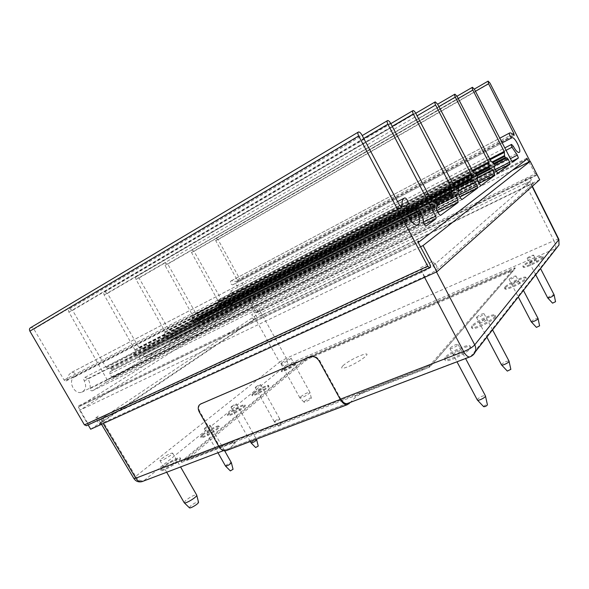 <?xml version="1.0" encoding="UTF-8"?>
<svg xmlns="http://www.w3.org/2000/svg" width="589" height="589" viewBox="0 0 589 589"><rect width="100%" height="100%" fill="white"/><g stroke="black" fill="none" stroke-linecap="round" stroke-linejoin="round"><path stroke-width="0.44" stroke-dasharray="2.94 2.21" d="M340.759 398.974L319.724 360.682C317.14 356.787 313.989 355.395 310.27 356.5L201.217 403.605L199.848 404.606C198.434 406.506 198.449 408.847 199.877 411.623L219.307 445.88C221.898 449.753 224.578 450.776 227.347 448.951L227.825 449.79L234.179 444.209L235.357 442.648L233.008 442.899L189.202 459.729L187.206 459.957L188.546 458.33L305.161 361.013L311.294 357.427L508.734 272.376C511.134 271.374 512.437 271.065 512.644 271.463L432.252 364.341C430.264 366.329 427.224 368.169 423.145 369.863L363.435 392.804C359.717 394.343 356.75 396.132 354.549 398.157L350.455 402.339M348.659 403.023L347.974 403.281M432.252 364.341L431.737 363.376C429.742 365.357 426.708 367.197 422.622 368.898L362.934 391.876C359.209 393.423 356.249 395.212 354.041 397.236L354.549 398.157M305.161 361.013L304.808 360.38L310.948 356.801L508.351 271.632C510.744 270.631 512.047 270.322 512.253 270.712L512.43 271.89M234.179 444.209L233.708 443.377L234.893 441.824L232.545 442.081L188.752 458.941L186.757 459.17L188.105 457.55L188.546 458.33M227.074 450.32L349.063 403.759M143.156 481.198L470.92 356.242L555.545 248.529L286.306 365.202C287.749 363.619 287.749 361.307 286.313 358.267L279.547 362.191C281.417 364.981 283.67 365.99 286.306 365.202L143.856 480.734C140.837 481.434 138.113 479.991 135.676 476.398L133.924 478.57M306.044 358.002L181.191 461.599L429.3 366.012L514.896 267.737L306.044 358.002L306.39 358.627L181.64 462.387L181.191 461.599M514.896 267.737L515.287 268.481L306.39 358.627M181.64 462.387L429.823 366.991L515.287 268.481M429.823 366.991L429.3 366.012M342.908 365.762C350.345 358.848 372.911 349.439 365.578 356.404C362.058 359.4 357.125 362.456 350.779 365.585C342.518 369.097 339.897 369.156 342.908 365.762M165.855 465.443C160.716 469.595 169.742 466.127 174.749 461.997C179.748 457.896 170.81 461.378 165.855 465.443M162.925 466.576C161.165 468.019 160.304 469.021 160.348 469.566C160.26 472.356 181.154 460.112 180.182 457.97C180.256 456.077 168.402 462.004 162.925 466.576M163.367 467.335C161.607 468.785 160.745 469.786 160.79 470.339C160.709 473.136 181.603 460.892 180.617 458.728C180.69 456.836 168.837 462.763 163.367 467.335M512.202 283.972C511.068 285.304 517.068 282.779 518.114 281.483C519.203 280.173 513.255 282.683 512.202 283.972M504.957 287.027L504.508 287.94C504.228 290.929 526.75 279.996 525.881 277.537C526.058 274.982 507.777 283.302 504.957 287.027M505.384 287.837L504.935 288.75C504.663 291.754 527.184 280.828 526.308 278.361C526.478 275.792 508.197 284.104 505.384 287.837M207.696 432.252C206.96 433.43 208.337 432.871 211.834 430.588C212.555 429.425 211.179 429.977 207.696 432.252M202.623 434.299L200.54 436.714C200.422 439.188 219.83 428.085 218.961 426.186C219.064 424.455 207.512 430.206 202.623 434.299M203.028 435.013L200.952 437.436C200.842 439.917 220.242 428.814 219.366 426.907C219.469 425.17 207.917 430.912 203.028 435.013M480.013 322.529C478.592 324.2 485.174 321.557 486.499 319.915C487.869 318.274 481.346 320.909 480.013 322.529M472.084 325.732L471.436 327.05C471.185 330.812 496.203 318.597 495.158 315.446C495.29 312.303 475.632 321.108 472.084 325.732M472.562 326.63L471.914 327.963C471.679 331.74 496.696 319.532 495.636 316.359C495.761 313.201 476.103 321.999 472.562 326.63M530.026 262.613C529.04 263.769 534.702 261.332 535.615 260.205C534.679 259.882 532.824 260.684 530.026 262.613M523.187 265.565L522.826 266.294C522.531 268.901 543.669 258.645 542.881 256.539C543.073 254.286 525.631 262.311 523.187 265.565M523.577 266.324L523.223 267.06C522.936 269.674 544.067 259.425 543.279 257.305C543.463 255.044 526.021 263.055 523.577 266.324M258.218 390.986C257.776 391.869 259.094 391.317 262.164 389.329C262.591 388.453 261.273 389.005 258.218 390.986M253.38 393.025L251.834 394.829C251.68 396.912 269.276 387.12 268.54 385.53C268.665 384.013 257.548 389.52 253.38 393.025M253.741 393.68L252.202 395.484C252.055 397.575 269.644 387.783 268.901 386.185C269.033 384.669 257.908 390.168 253.741 393.68M453.802 353.937C452.116 355.911 459.155 353.201 460.731 351.25C462.35 349.299 455.385 352.008 453.802 353.937M445.336 357.214L444.496 358.951C444.283 363.406 471.325 350.094 470.118 346.31C470.206 342.651 449.525 351.81 445.336 357.214M445.858 358.193L445.019 359.938C444.82 364.407 471.863 351.11 470.64 347.304C470.721 343.63 450.04 352.774 445.858 358.193M234.135 410.658C233.553 411.682 234.901 411.122 238.177 408.994C238.736 407.986 237.389 408.545 234.135 410.658M229.18 412.705L227.391 414.789C227.251 417.049 245.694 406.653 244.899 404.915C245.017 403.303 233.686 408.921 229.18 412.705M229.563 413.39L227.774 415.473C227.648 417.748 246.084 407.352 245.289 405.607C245.399 403.98 234.069 409.598 229.563 413.39M285.128 368.213C281.792 370.908 289.869 367.44 293.086 364.782C296.319 362.132 288.323 365.592 285.128 368.213M282.499 369.347L281.211 370.849C281.049 372.719 297.644 363.612 296.974 362.198C297.114 360.799 286.269 366.174 282.499 369.347M282.845 369.973L281.557 371.468C281.395 373.352 297.99 364.245 297.32 362.817C297.452 361.418 286.607 366.785 282.845 369.973M433.217 265.683L530.019 181.559L525.314 183.378L260.993 312.685L254.146 316.536L99.136 420.318L421.886 272.228C426.944 269.814 430.721 267.627 433.217 265.683L436.501 271.941M558.843 239.325C558.328 239.075 556.693 239.532 553.947 240.687C555.714 244.428 556.244 247.041 555.545 248.529L556.76 247.844M472.695 355.3L470.486 356.662M304.506 401.271C307.767 398.886 310.035 397.818 311.323 398.068C311.441 399.04 304.307 402.964 303.99 402.103L304.506 401.271M300.633 396.795C304.888 393.68 307.988 392.193 309.932 392.326L309.932 392.399C310.086 393.68 300.309 399.055 299.904 397.914L300.633 396.795M281.763 362.736C286.121 359.769 289.214 358.237 291.032 358.127C291.422 358.995 280.813 364.812 280.938 363.671L281.763 362.736M204.943 427.894C207.497 426.105 209.242 425.229 210.177 425.28C210.435 425.876 204.236 429.41 204.28 428.645L204.943 427.894M225.528 466.076L226.132 465.229C228.422 463.469 230.159 462.601 231.344 462.623M230.351 470.898L233.038 469.278M189.378 507.762L190.416 506.113C194.068 503.234 196.763 501.894 198.486 502.086M184.151 502.608L185.653 500.503C190.549 496.689 194.208 494.834 196.638 494.951M161.614 458.684C167.099 454.811 170.788 452.963 172.665 453.132C173.232 454.45 159.862 462.255 159.95 460.546L161.614 458.684M255.722 387.002C258.034 385.405 259.653 384.602 260.581 384.588C258.88 386.148 257.099 387.142 255.228 387.562L255.722 387.002M274.827 421.201C277.088 419.523 278.707 418.742 279.701 418.853L279.701 418.897C278.089 420.561 276.322 421.555 274.393 421.864L274.827 421.201M278.928 425.965L281.196 424.897L278.928 425.965M476.678 317.029C479.74 314.703 482.207 313.591 484.062 313.701C484.379 314.681 476.405 318.597 476.479 317.434L476.678 317.029M501.475 364.797L501.637 364.326C504.272 362.029 506.731 360.947 509.006 361.064M507.335 371.092L510.825 369.34M509.235 279.061C511.959 277.051 514.19 276.027 515.935 275.991C516.192 276.749 509.014 280.261 509.102 279.333L509.235 279.061M531.219 321.741L531.33 321.417C533.708 319.429 535.938 318.435 538.022 318.428M536.432 327.374L539.59 325.82M450.158 347.959C453.501 345.36 456.144 344.182 458.095 344.425C458.448 345.603 449.834 349.866 449.893 348.489L450.158 347.959M477.267 399.857L477.48 399.232C480.315 396.677 482.951 395.521 485.38 395.749M483.657 406.675L483.724 406.329C485.078 405.092 486.308 404.569 487.412 404.746M527.273 258.026C529.805 256.193 531.904 255.221 533.575 255.111C533.811 255.766 527.074 259.05 527.162 258.247L527.273 258.026M547.704 297.894L547.792 297.629C550.03 295.811 552.129 294.868 554.094 294.794M552.563 303.151L555.53 301.701M231.514 406.498C233.943 404.805 235.622 403.973 236.557 403.988C234.775 405.659 232.905 406.712 230.947 407.146L231.514 406.498M251.091 442.921L251.606 442.199C253.793 440.535 255.471 439.703 256.627 439.696M255.663 447.552L258.232 446.035M254.441 319.503L254.102 318.899L252.909 318.951L252.099 317.478L252.615 316.212L251.731 314.622L259.653 310.138L262.348 315.012L254.441 319.503L101.993 422.217L101.544 421.437L103.9 418.889L102.817 417.027L99.556 418.006L98.378 415.981L97.862 416.32L95.668 418.087L99.32 424.367L424.588 276.58C430.272 273.892 434.476 271.455 437.207 269.269L533.325 183.724L528.061 185.734L262.348 315.012M528.061 185.734L524.924 179.63L530.159 177.554L530.947 179.851L529.71 181.743L530.667 183.606L532.692 183.245L533.089 184.018M424.588 276.58L420.038 268.01C425.707 265.293 429.926 262.863 432.687 260.728L434.159 263.504L435.161 263.276L437.009 266.765L436.64 268.201L437.207 269.269M435.161 263.276L437.009 266.765M95.668 418.087L97.502 417.542L101.168 423.866M99.32 424.367L101.993 422.217M539.657 179.733L256.944 317.353L248.911 302.856L512.459 170.243M90.669 429.226L256.944 317.353M420.524 246.784L79.677 410.327L248.911 302.856M79.677 410.327L88.159 424.905M429.734 267.612L86.583 425.626L87.82 424.809L87.975 423.616L78.33 407.021L78.624 405.777L79.574 406.241L248.197 300.162L248.271 299.3L255.943 312.413L256.568 312.811L257.327 312.317L257.356 310.653L218.04 239.613L215.927 238.309L215.751 240.702L237.139 279.937L236.999 281.608L231.396 280.769L230.711 281.108C229.946 283.029 230.593 284.281 232.648 284.848L233.229 284.561C237.963 282.499 243.728 294.898 238.729 296.377C236.491 296.863 234.415 295.553 232.508 292.431L230.468 291.15L230.225 293.72L235.556 299.462L236.182 301.885L226.809 307.664L225.454 306.847L194.002 251.282L191.756 249.964L191.521 252.49L217.783 300.39L217.01 304.837L218.21 306.162L219.579 305.352L220.971 306.206L222.362 308.746L222.281 310.477L202.241 322.853L200.797 322.014L199.303 319.4L199.406 317.559L200.702 316.779L200.231 314.938L195.894 313.414L167.732 264.063L165.325 262.716L165.023 265.381L192.61 315.373L191.697 320.085L192.964 321.454L194.473 320.563L195.96 321.439L197.425 324.09L197.3 325.923L175.397 339.441L173.858 338.587L172.29 335.855L172.437 333.904L173.851 333.05L173.372 331.114L168.69 329.604L139.019 278.03L136.434 276.646C135.544 277.176 135.418 278.118 136.044 279.473L165.097 331.747L164.014 336.753L165.369 338.182L167.033 337.195L168.623 338.093L170.162 340.862L169.993 342.805L145.925 357.663L144.276 356.787L142.619 353.93L142.81 351.861L144.371 350.919L143.885 348.879L138.82 347.385L107.456 293.381L104.665 291.967C103.686 292.542 103.524 293.543 104.179 294.971L134.852 349.748L133.585 355.086L135.021 356.566L136.884 355.476L138.577 356.389L140.204 359.297L139.983 361.359L113.353 377.792L111.586 376.901L109.826 373.905L110.084 371.696L111.807 370.65L111.321 368.493L105.806 367.035L72.557 310.359L69.531 308.916C68.434 309.542 68.236 310.617 68.928 312.118L107.08 379.669L106.8 381.878L92.267 390.824C90.956 390.897 90.25 390.161 90.124 388.622C90.463 385.213 89.697 381.893 87.827 378.661L85.015 377.299C83.719 377.991 83.461 379.191 84.256 380.892C86.738 386.244 85.898 390.014 81.738 392.2C74.324 395.094 67.345 380.494 74.494 377.041C76.055 374.368 75.252 372.749 72.086 372.182L71.821 372.292C69.127 373.846 67.492 376.378 66.925 379.898L66.078 380.987L64.113 380.06L33.912 329.155C32.991 327.823 31.894 327.329 30.628 327.683M528.922 161.968L536.159 175.544L536.564 175.191L536.181 173.321L530.071 161.386M248.197 300.162L526.905 159.17M79.574 406.241L418.161 242.307M199.877 411.623L199.325 412.05M362.934 391.876L363.435 392.804M422.622 368.898L423.145 369.863M508.351 271.632L508.734 272.376M310.948 356.801L311.294 357.427M188.752 458.941L189.202 459.729M232.545 442.081L233.008 442.899M254.146 316.536L279.547 362.191L135.676 476.398L101.212 418.646M532.125 186.477L529.805 181.817M525.314 183.378L553.947 240.687L286.313 358.267L260.993 312.685M100.925 419.773L103.178 423.543M218.688 446.19L340.795 399.04M424.588 277.36L421.886 272.228M106.8 381.878L424.374 224.512M92.51 390.713L426.134 225.999M90.124 388.622L423.771 222.767M87.827 378.661L419.464 209.993M107.08 379.669L423.69 222.127M68.928 312.118L363.737 138.43M72.557 310.359L390.529 123.145M105.806 367.035L431.649 200.488M106.454 367.514L432.297 201.232M110.666 368.007L435.889 202.918M111.321 368.493L436.545 203.669M111.932 369.561L437.303 205.119M111.807 370.65L437.458 206.4M110.084 371.696L436.287 207.225M109.826 373.905L436.611 209.831M111.586 376.901L438.776 213.91M113.567 377.696L440.484 215.427M139.983 361.359L438.025 212.482M140.204 359.297L436.957 210.487M138.577 356.389L437.443 205.428M136.707 355.557L454.119 194.672M135.109 356.529L436.589 203.765L135.021 356.566M134.174 356.117L435.934 202.947M133.585 355.086L434.174 202.115M133.482 354.298L433.062 201.593M134.947 350.521L430.773 198.839M134.852 349.748L430.323 198.007M104.179 294.971L392.222 126.333M107.456 293.381L415.635 113.051M138.82 347.385L453.861 185.498M139.424 347.849L454.458 186.205M143.282 348.408L457.69 187.869M143.885 348.879L458.294 188.576M144.467 349.895L459 189.938M144.371 350.919L459.162 191.123M142.81 351.861L458.139 191.845M142.619 353.93L458.485 194.252M144.276 356.787L460.502 198.073M146.101 357.582L462.056 199.531M169.993 342.805L459.928 196.991M170.162 340.862L458.941 195.114M168.623 338.093L459.206 190.446M166.893 337.269L473.777 180.838M165.443 338.145L458.426 188.841L165.369 338.182M164.574 337.74L457.896 188.024M164.014 336.753L456.357 187.177M163.911 336.01L455.363 186.669M165.192 332.476L453.147 184.136M165.097 331.747L452.727 183.348M136.044 279.473L417.093 115.805M139.019 278.03L165.325 262.716M168.69 329.604L473.357 172.341M169.257 330.054L473.909 173.011M172.813 330.665L476.84 174.646M173.372 331.114L477.392 175.323M173.924 332.086L478.054 176.597M173.851 333.05L478.231 177.701M172.437 333.904L477.326 178.334M172.29 335.855L477.679 180.58M173.858 338.587L479.564 184.173M175.551 339.374L480.999 185.564L175.397 339.441M197.3 325.923L479.137 183.356M197.425 324.09L478.209 181.589M195.96 321.439L478.297 177.26M194.348 320.622L491.167 168.594L194.473 320.563M193.03 321.425L477.591 175.706L192.964 321.454M192.228 321.027L477.127 174.911M191.697 320.085L475.794 174.057M191.587 319.378L474.896 173.556M192.713 316.065L472.768 171.2M192.61 315.373L472.378 170.464M165.023 265.381L438.901 106.609M167.732 264.063L457.116 96.382M195.894 313.414L490.63 160.687M196.417 313.849L491.138 161.327M199.7 314.497L493.818 162.925M200.231 314.938L494.326 163.573M200.753 315.866L494.951 164.773M200.702 316.779L495.128 165.811M199.406 317.559L494.326 166.37M199.303 319.4L494.686 168.469M200.797 322.014L496.461 171.863M202.366 322.794L497.786 173.195L202.241 322.853M222.281 310.477L496.137 171.244M222.362 308.746L495.268 169.58M220.971 306.206L495.194 165.546M219.469 305.404L506.687 157.668M218.261 306.133L494.569 164.044L218.21 306.162M217.51 305.735L494.149 163.278M217.01 304.837L492.978 162.424M216.899 304.167L492.161 161.938M217.886 301.045L490.129 159.729M217.783 300.39L489.768 159.03M191.521 252.49L458.22 98.503M194.002 251.282L474.484 89.395M225.454 306.847L511.546 160.863M226.92 307.613L512.776 162.144L226.809 307.664M236.182 301.885L511.834 161.364M235.556 299.462L510.405 158.669M230.225 293.72L506.069 150.305M232.508 292.431L513.38 146.374M232.788 284.774L502.203 142.855L233.229 284.561M230.711 281.108L499.789 138.201M236.358 281.513L513.652 135.095M237.139 279.937L512.666 134.167M215.751 240.702L475.463 91.28M218.04 239.613L490.033 83.174M257.356 310.653L536.181 173.321M257.327 312.317L536.564 175.191M256.627 312.781L536.159 175.544M255.943 312.413L535.57 174.948M248.911 299.713L526.861 159.082M78.33 407.021L418.256 242.506M87.975 423.616L430.412 265.44M87.82 424.809L430.574 266.891M33.912 329.155L361.742 134.712M64.113 380.06L399.717 205.561M66.925 379.898L400.682 206.827M71.821 372.292L397.604 201.615M74.494 377.041L407.838 204.56M84.256 380.892L408.405 216.17M199.848 404.606L199.296 405.026M512.253 270.712L512.644 271.463M186.757 459.17L187.206 459.957M235.357 442.648L234.893 441.824M160.348 469.566L160.79 470.339M180.182 457.97L180.617 458.728M504.508 287.94L504.935 288.75M525.881 277.537L526.308 278.361M200.54 436.714L200.952 437.436M218.961 426.186L219.366 426.907M471.436 327.05L471.914 327.963M495.158 315.446L495.636 316.359M522.826 266.294L523.223 267.06M542.881 256.539L543.279 257.305M251.834 394.829L252.202 395.484M268.54 385.53L268.901 386.185M444.496 358.951L445.019 359.938M470.118 346.31L470.64 347.304M227.391 414.789L227.774 415.473M244.899 404.915L245.289 405.607M281.211 370.849L281.557 371.468M296.974 362.198L297.32 362.817M532.368 186.257L530.019 181.559M101.514 424.301L99.136 420.318M347.054 403.627L223.548 450.614M311.323 398.068L309.932 392.399M303.99 402.103L299.904 397.914M280.938 363.671L299.882 397.855M291.032 358.127L309.932 392.326M204.28 428.645L217.959 452.742M210.177 425.28L224.667 450.835M159.95 460.546L166.687 472.245M172.665 453.132L180.587 466.952M255.228 387.562L274.378 421.834M260.581 384.588L279.701 418.853M281.196 424.897L279.701 418.897M278.737 426.274L274.393 421.864M476.479 317.434L486.86 337.099M484.062 313.701L492.551 329.825M509.102 279.333L518.291 296.959M515.935 275.991L523.43 290.399M449.893 348.489L456.99 361.808M458.095 344.425L465.59 358.539M527.162 258.247L535.703 274.732M533.575 255.111L540.533 268.562M230.947 407.146L250.296 441.507M236.557 403.988L256.355 439.21M530.159 177.554L533.325 183.724M92.267 390.824L426.09 226.014M69.531 308.916L362.213 135.595M113.353 377.792L440.447 215.441M136.884 355.476L454.075 194.709M104.665 291.967L390.801 123.653M145.925 357.663L462.026 199.531M167.033 337.195L473.74 180.86M136.434 276.646L415.753 113.272M219.579 305.352L506.658 157.69M191.756 249.964L457.027 96.213M230.468 291.15L504.825 147.905M238.729 296.377L518.968 152.455M232.648 284.848L502.203 142.847M231.396 280.769L509.772 132.937M236.999 281.608L514.153 135.374M215.927 238.309L474.322 89.094M256.568 312.811L536.13 175.559M248.271 299.3L526.713 158.242M78.624 405.777L418.102 241.092M66.078 380.987L401.624 207.225M72.086 372.182L404.636 197.956M81.738 392.2L417.579 225.05M85.015 377.299L407.051 212.577"/><path stroke-width="0.88" d="M350.455 402.339L347.37 404.672C344.859 404.908 342.496 403.156 340.287 399.43L319.238 361.109C316.646 357.206 313.495 355.808 309.77 356.919L200.658 404.025L199.296 405.026C197.875 406.933 197.889 409.274 199.325 412.05L218.769 446.337C220.831 449.665 223.216 451.137 225.94 450.754L227.074 450.32M347.974 403.281C345.559 404.326 343.151 402.891 340.759 398.974M349.063 403.759L348.659 403.023M556.76 247.844L559.005 244.98L558.843 239.325M101.514 424.301L133.858 478.459L135.801 478.194C137.531 480.874 139.63 482.008 142.104 481.596L143.156 481.198M470.486 356.662L469.676 356.978C467.732 357.022 465.722 355.226 463.653 351.596C468.837 349.491 472.525 347.245 474.727 344.859L558.718 239.775L532.125 186.477M231.344 462.623L231.389 462.748C229.636 464.669 227.693 465.796 225.55 466.127L217.959 452.742M233.038 469.278L230.351 470.898L225.587 466.157M198.486 502.086L198.537 502.277C198.684 503.75 189.93 508.992 189.378 507.762L184.276 502.792M196.638 494.951L196.741 495.239C196.932 497.182 184.909 504.361 184.202 502.719L166.687 472.245M509.006 361.064L509.08 361.3C509.11 362.633 501.975 366.012 501.511 364.885L486.86 337.099M510.825 369.34L507.335 371.092L501.578 364.959M538.022 318.428L538.074 318.59C538.11 319.643 531.587 322.713 531.241 321.808L518.291 296.959M539.59 325.82L536.432 327.374L531.293 321.859M485.38 395.749L485.476 396.066C485.505 397.641 477.885 401.293 477.318 399.975L456.99 361.808M487.412 404.746L487.442 404.871C486.33 406.167 485.064 406.771 483.657 406.675L477.407 400.071M554.094 294.794L554.139 294.92C552.158 296.782 550.023 297.791 547.718 297.938L535.703 274.732M555.53 301.701L552.563 303.151L547.755 297.982M256.627 439.696L256.664 439.806C254.985 441.588 253.137 442.648 251.113 442.965L250.296 441.507M258.232 446.035L255.663 447.552L251.142 442.994M512.459 170.243L530.225 161.305L539.657 179.733L436.92 271.75L423.049 245.569L420.524 246.784M88.159 424.905L90.669 429.226L436.92 271.75M530.225 161.305L423.049 245.569M530.071 161.386L490.033 83.174L488.134 81.12L488.561 83.741L513.858 133.541L514.153 135.374L513.652 135.095C512.055 133.467 510.759 132.753 509.772 132.937L509.338 133.129C509.227 135.095 510.008 136.67 511.679 137.855L512.047 137.693C515.088 136.633 522.333 152.087 518.968 152.455C517.414 152.426 515.559 150.394 513.38 146.374L511.554 144.393C511.105 144.695 511.245 145.638 511.981 147.228L517.341 155.113L518.386 158.021L512.761 162.152L511.546 160.863L474.484 89.395L472.452 87.268C471.995 87.57 472.135 88.497 472.864 90.051L504.213 151.52L504.685 156.38L505.914 158.205L506.754 157.638L508.012 158.978L509.669 162.233L510.022 164.184L497.764 173.203L494.686 168.469L494.326 166.37L495.128 165.811L494.326 163.573L490.63 160.687L457.116 96.382L454.914 94.152C454.399 94.476 454.524 95.462 455.297 97.111L488.568 162.078L488.995 167.276L490.306 169.19L491.248 168.557L492.603 169.949L494.362 173.387L494.708 175.478L480.977 185.572L479.564 184.173L477.679 180.58L477.326 178.334L478.231 177.701L477.392 175.323L473.357 172.341L437.642 104.209L435.249 101.86C434.66 102.221 434.778 103.274 435.595 105.026L471.038 173.902L471.391 179.49L472.798 181.515L473.873 180.794L475.338 182.251L477.208 185.896L477.546 188.127L462.026 199.531L460.502 198.073L458.485 194.252L458.139 191.845L459.162 191.123L458.294 188.576L453.861 185.498L415.635 113.051C414.685 111.38 413.809 110.563 413.014 110.585C412.344 110.975 412.44 112.109 413.316 113.986L451.233 187.273L451.483 193.302L453 195.445L454.237 194.62L455.827 196.144L457.83 200.017L458.154 202.425L440.447 215.441L438.776 213.91L436.611 209.831L436.287 207.225L437.458 206.4L436.545 203.669L431.649 200.488L390.529 123.145C389.506 121.363 388.541 120.502 387.643 120.539C386.855 120.973 386.936 122.195 387.871 124.213L435.727 216.134L436.029 218.74L426.09 226.014C425.015 225.764 424.242 224.689 423.771 222.767C423.233 218.674 421.798 214.418 419.464 209.993L416.776 207.6C415.849 208.116 415.922 209.515 416.99 211.804C420.362 218.998 420.561 223.408 417.579 225.05C412.013 226.758 402.589 206.93 407.838 204.56C409.532 203.772 406.447 197.396 404.636 197.956L404.444 198.037C402.523 199.222 401.735 201.909 402.081 206.098L401.624 207.225L399.717 205.561L361.742 134.712C360.63 132.82 359.562 131.899 358.532 131.958C357.604 132.451 357.663 133.791 358.694 135.985L427.732 266.154L429.499 267.723L430.574 266.891L430.412 265.44L418.256 242.506L418.212 241.041L419.125 241.843L526.905 159.17L526.75 158.22L528.922 161.968M358.171 132.172L30.628 327.683C29.384 328.382 29.141 329.538 29.892 331.143L84.426 424.868L86.576 425.633M418.161 242.307L419.125 241.843M201.217 403.605L200.658 404.025M310.27 356.5L309.77 356.919M319.724 360.682L319.238 361.109M218.769 446.337L340.287 399.43M436.501 271.941L474.727 344.859C475.905 347.223 476.111 349.535 475.345 351.802L472.695 355.3M103.178 423.543L135.801 478.194L218.688 446.19M340.795 399.04L463.653 351.596L424.588 277.36M424.374 224.512L436.029 218.74M423.69 222.127L435.727 216.134M363.737 138.43L387.871 124.213M438.025 212.482L458.154 202.425M436.957 210.487L457.83 200.017M437.443 205.428L455.827 196.144M436.589 203.765L453.022 195.438L436.589 203.757M435.934 202.947L452.205 194.687M434.174 202.115L451.483 193.302M433.062 201.593L451.218 192.338M430.773 198.839L451.491 188.215M430.323 198.007L451.233 187.273M392.222 126.333L413.316 113.986M459.928 196.991L477.546 188.127M458.941 195.114L477.208 185.896M459.206 190.446L475.338 182.251M457.896 188.024L472.069 180.794M456.357 187.177L471.391 179.49M455.363 186.669L471.134 178.592M453.147 184.136L471.296 174.786M452.727 183.348L471.038 173.902M417.093 115.805L435.595 105.026M479.137 183.356L494.708 175.478M478.209 181.589L494.362 173.387M478.297 177.26L492.603 169.949M477.591 175.706L490.313 169.19L477.591 175.699M477.127 174.911L489.628 168.498M475.794 174.057L488.995 167.276M474.896 173.556L488.737 166.429M472.768 171.2L488.811 162.903M472.378 170.464L488.568 162.078M438.901 106.609L455.297 97.111M496.137 171.244L510.022 164.184M495.268 169.58L509.669 162.233M495.194 165.546L508.012 158.978M494.569 164.044L505.929 158.205L494.569 164.036M494.149 163.278L505.288 157.543M492.978 162.424L504.685 156.38M492.161 161.938L504.449 155.592M490.129 159.729L504.449 152.301M489.768 159.03L504.213 151.52M458.22 98.503L472.864 90.051M511.834 161.364L518.386 158.021M510.405 158.669L517.341 155.113M506.069 150.305L511.981 147.228M512.047 137.693L502.203 142.847M499.789 138.201L509.338 133.129M512.666 134.167L513.858 133.541M475.463 91.28L488.561 83.741M526.861 159.082L527.324 158.846M84.426 424.868L427.732 266.154M29.892 331.143L358.694 135.985M400.682 206.827L402.081 206.098M397.604 201.615L404.444 198.037M408.405 216.17L416.99 211.804M225.94 450.754L347.37 404.672M347.054 403.627L469.676 356.978C472.29 356.036 474.182 354.313 475.345 351.802L559.005 244.98L558.887 239.421L532.368 186.257M133.924 478.57C135.897 481.419 138.621 482.435 142.104 481.596L223.548 450.614M224.667 450.835L231.381 462.689M233.053 469.323L231.389 462.748M198.537 502.277L196.741 495.239M180.587 466.952L196.726 495.106M492.551 329.825L509.08 361.197M510.847 369.436L509.08 361.3M523.43 290.399L538.074 318.516M539.605 325.894L538.074 318.59M465.59 358.539L485.469 395.926M487.442 404.871L485.476 396.066M540.533 268.562L554.131 294.861M555.545 301.759L554.139 294.92M256.355 439.21L256.664 439.755M258.24 446.079L256.664 439.806M362.213 135.595L387.356 120.708M390.801 123.653L412.786 110.725M415.753 113.272L435.057 101.978M437.642 104.201L454.76 94.24M457.027 96.213L472.326 87.349M504.825 147.905L511.436 144.452M474.322 89.094L488.023 81.186M86.266 425.781L429.499 267.723M407.051 212.577L416.46 207.762"/></g></svg>
